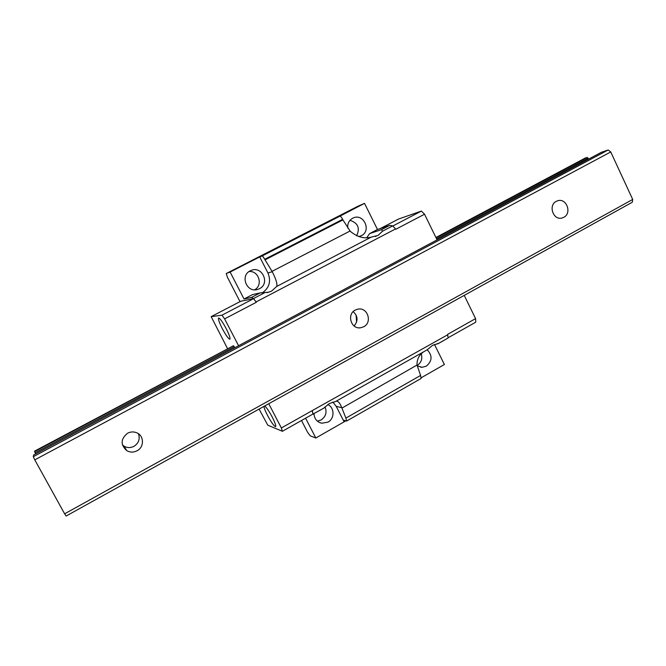 <?xml version="1.0" encoding="UTF-8"?>
<svg xmlns="http://www.w3.org/2000/svg" width="666" height="666" viewBox="0 0 666 666"><rect width="100%" height="100%" fill="white"/><g stroke="black" fill="none" stroke-linecap="round" stroke-linejoin="round"><path stroke-width="1" d="M137.063 450.774C144.422 447.127 144.164 435.622 136.663 432.758C133.608 431.535 130.586 431.685 127.581 433.216C120.613 438.944 120.346 444.763 126.79 450.666C130.136 452.505 133.566 452.539 137.063 450.774M122.402 444.905L124.101 446.203C127.323 447.977 130.619 448.01 133.983 446.32C138.753 443.156 140.235 438.969 138.428 433.749M363.694 326.781C372.627 322.444 367.649 307.018 357.983 309.132L355.278 310.056C346.52 314.244 351.015 329.404 360.522 327.789L363.694 326.781M354.104 325.974C358.266 320.904 357.967 316.125 353.196 311.621M563.794 217.307C572.244 213.203 566.458 197.66 557.625 200.782L556.26 201.357C547.868 205.361 553.404 220.804 562.187 217.949L563.794 217.307M435.93 237.512L585.073 158.133L587.204 157.409L588.661 159.074M608.183 149.975L33.3 456.701L33.666 454.961L601.381 152.298L608.183 149.975L610.739 151.948L632.7 199.434L632.35 202.206L66.134 516.025L64.627 513.811L632.7 199.434M35.723 453.862L35.14 452.78L234.216 346.72L233.5 345.704L34.59 451.598L35.14 452.78M436.605 238.894L588.153 158.158M436.097 237.854L587.204 157.409M34.59 451.598L34.699 451.057L233.5 345.704M33.3 456.701L34.774 459.856L610.739 151.948M34.774 459.856L64.627 513.811M320.671 409.923L312.429 414.385L323.793 408.158L329.37 403.529L335.547 401.523L427.122 349.85L432.534 345.354L438.186 343.606L448.076 338.02L447.652 334.34L475.582 318.614L475.732 322.194L448.06 337.804M437.013 343.723L437.887 343.623M366.866 237.604L369.622 233.6L381.543 229.62L382.534 231.202L392.732 225.882L389.677 225.383L377.489 229.504L369.622 233.6M262.154 292.948C269.347 287.928 271.278 281.285 267.957 273.01L259.723 256.926L262.054 255.994C262.637 256.019 263.52 257.126 264.702 259.307L272.252 271.686C276.057 279.22 277.531 284.149 276.681 286.463L371.129 237.163L378.022 235.439L382.534 231.202M264.693 405.977C266.542 407.459 269.072 411.188 272.277 417.157C275.041 422.61 276.157 425.774 275.632 426.64C274.134 426.323 271.42 422.569 267.516 415.376C265.259 410.989 264.086 407.992 263.977 406.368M222.352 328.721C219.28 322.627 218.023 319.064 218.59 318.023C219.938 318.223 222.452 321.728 226.132 328.521C229.212 334.632 230.469 338.195 229.887 339.194C228.513 338.961 226.007 335.473 222.352 328.721M259.449 288.711C270.321 283.633 262.229 265.609 251.19 270.404L250.258 270.829C239.685 275.666 246.861 293.273 257.792 289.385L259.449 288.711M254.554 289.802C263.286 285.356 258.866 270.546 249.092 271.528M356.576 322.169L356.127 315.085M327.78 404.537C334.615 407.534 334.765 418.639 328.005 422.119L321.811 423.235C316.991 422.053 314.385 418.889 313.986 413.752M317.341 421.128L321.112 419.955C325.84 416.608 327.139 412.246 325 406.868M276.681 286.463L271.695 291L268.748 292.166L260.173 292.898L251.407 297.477L244.031 299.001L252.481 294.605L260.173 292.898M417.174 365.776L422.077 367.307L426.323 366.167C432.309 361.014 432.592 355.552 427.181 349.775M336.105 401.207C338.103 400.89 340.001 403.063 341.8 407.717L345.895 418.082L420.587 375.441L417.174 365.459C421.27 362.662 422.635 358.791 421.278 353.846M301.498 420.504L307.476 432.059L310.14 435.789L315.826 438.012L344.131 421.828L336.197 406.327L332.85 402.039M347.727 228.005C347.377 223.61 349.017 220.354 352.647 218.223L353.246 217.949C363.669 213.02 371.778 230.844 361.355 235.714L358.724 236.588M356.618 235.831C360.223 228.113 358.008 222.952 349.975 220.329M264.985 259.873L342.932 219.913L342.657 219.355C341.508 217.216 340.559 216.184 339.802 216.242L364.527 203.355L357.875 206.269L226.24 273.535L227.431 277.281L240.018 301.631M438.053 343.739L446.053 339.161M421.312 377.705L444.397 364.51L434.448 344.439M364.527 203.355L377.489 229.504M392.732 225.882L395.812 229.262L424.542 214.219L437.087 239.885M464.227 295.388L475.582 318.614M380.311 228.546L398.626 219.014L421.378 211.08L424.542 214.219M234.773 347.744L234.216 346.72M227.456 348.468L211.164 316.658L221.978 315.185L224.617 318.881L238.578 345.721M259.082 409.082L267.774 425.166L282.392 431.293L313.012 414.011L312.138 410.656L447.827 334.69M268.748 403.729L281.368 427.98L282.392 431.293M342.932 219.913L350.299 231.318C357.226 237.038 364.169 238.977 371.129 237.163M421.378 211.08L392.832 225.99M345.829 420.854L344.131 421.828L343.914 420.338L346.67 421.037L421.103 378.471L420.587 375.441M281.368 427.98L312.138 410.656M211.164 316.658L240.792 301.223L253.588 298.684L256.318 302.289L224.617 318.881M221.978 315.185L253.588 298.684M381.543 229.62L389.677 225.383M259.723 256.926L230.111 272.053L244.031 299.001M251.407 297.477L253.563 298.526L256.318 302.289M226.24 273.535L230.111 272.053M305.594 418.198L315.826 438.012M312.329 411.022L313.153 414.169M253.563 298.526L264.552 292.799M256.119 301.914L395.629 228.896M345.895 418.082L346.67 421.037M423.41 351.948C418.922 355.269 416.799 359.632 417.041 365.043L341.908 408.108M267.957 273.01L272.252 271.686M336.197 406.327L341.8 407.717M272.011 271.362L350.041 231.019M343.889 420.721L344.389 420.437M264.702 259.307L342.657 219.355M262.054 255.994L339.802 216.242M359.066 327.839L360.522 327.789M124.101 446.203L126.79 450.666M359.873 236.313L360.298 236.172M420.646 367.191L422.077 367.307M266.75 292.599L268.748 292.166M319.247 422.402L321.811 423.235M256.701 289.652L257.792 289.385M375.366 236.497L376.148 236.247"/></g></svg>
